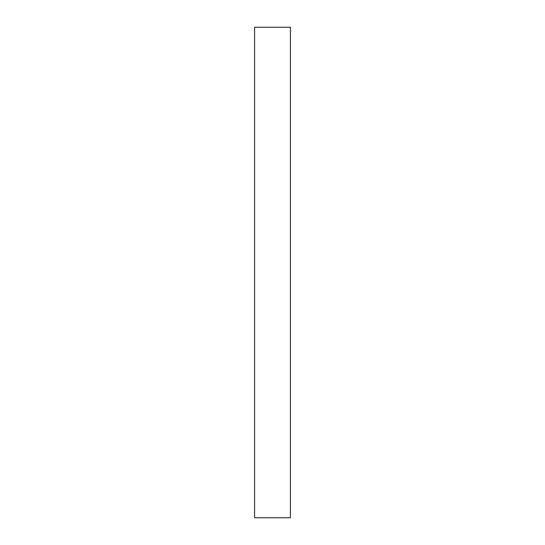 <?xml version="1.0" encoding="UTF-8"?>
<svg xmlns="http://www.w3.org/2000/svg" width="545" height="545" viewBox="0 0 545 545"><rect width="100%" height="100%" fill="white"/><g stroke="black" fill="none" stroke-linecap="round" stroke-linejoin="round"><path stroke-width="0.82" d="M290.424 494.186L290.424 510.222L290.424 494.186M254.576 510.222L254.576 494.186L254.576 510.222M290.424 466.404L290.424 517.75L254.576 517.75L290.424 517.75L290.424 27.25L254.576 27.25L254.576 517.75L254.576 27.25L290.424 27.25L290.424 79.093M290.424 62.532L290.424 145.89M290.424 209.859L290.424 193.816M290.424 280.764L290.424 264.727M290.424 351.675L290.424 335.631M290.424 415.637L290.424 399.601M290.424 482.959L290.424 450.368M290.424 445.919L290.424 428.084M290.424 388.108L290.424 366.356M290.424 320.344L290.424 296.541M290.424 248.459L290.424 224.656M290.424 178.644L290.424 156.892"/></g></svg>
